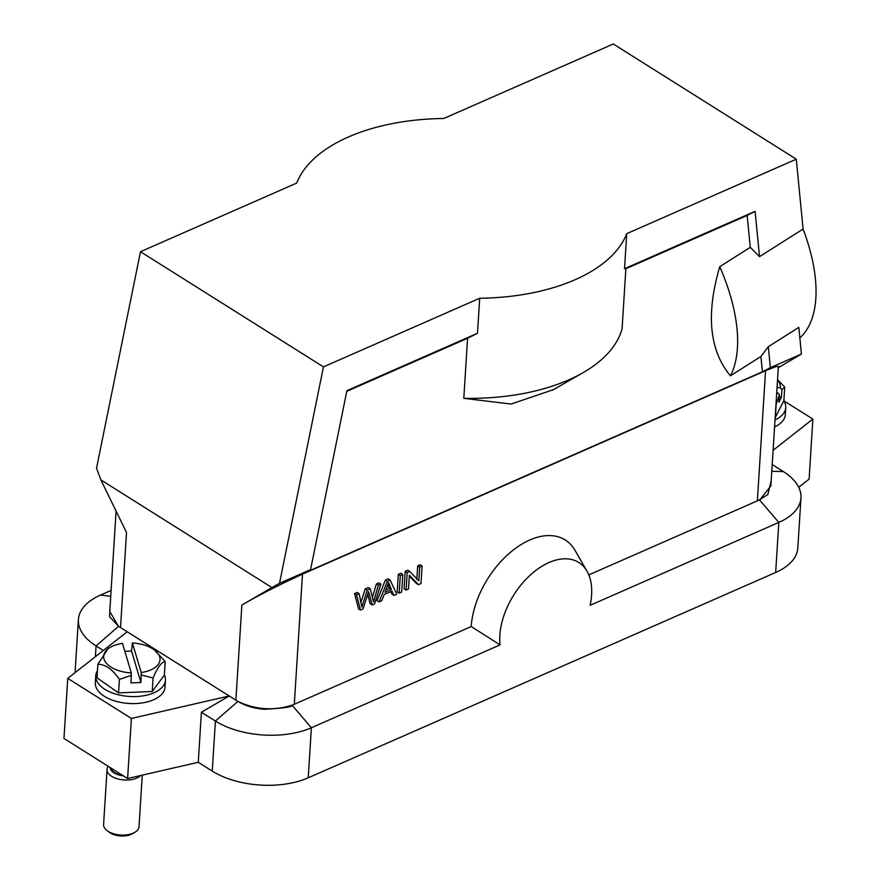 <?xml version="1.0" encoding="UTF-8"?>
<svg xmlns="http://www.w3.org/2000/svg" width="880" height="880" viewBox="0 0 880 880"><rect width="100%" height="100%" fill="white"/><g stroke="black" fill="none" stroke-linecap="round" stroke-linejoin="round"><path stroke-width="1.32" d="M393.91 595.43L396.77 594.176L390.126 580.063L388.135 578.809L385.44 579.986L377.069 600.699L379.06 601.953L381.722 600.787L384.131 594.572L392.04 591.096L393.91 595.43L391.919 594.176L390.819 591.624M237.93 701.404C255.343 709.742 273.383 711.018 292.05 705.199C292.897 706.882 283.69 708.246 264.473 709.28C253.957 708.433 245.113 705.804 237.919 701.382L235.884 700.183L241.868 605.077C259.182 595.023 279.389 584.705 302.489 574.134L765.556 370.711L757.361 500.852L588.808 574.893M772.2 464.574L783.299 471.559A68.035 36.102 -176.4 0 1 800.976 497.904L797.819 547.954A68.035 36.102 -176.4 0 1 775.665 572.473L308.231 777.81L311.377 727.76L500.06 644.875A62.128 37.73 -57.8 0 1 499.851 635.228A62.128 37.73 -57.8 0 1 536.932 569.613A62.128 37.73 -57.8 0 1 587.004 571.175L574.97 550.286A73.953 44.924 122.2 0 0 515.372 548.438A73.953 44.924 122.2 0 0 471.229 626.549L294.305 704.275L302.489 574.134M418.418 584.661L409.343 575.267L408.485 589.028L406.087 590.084L404.096 588.83L405.196 571.307L407.759 570.185L409.75 571.439L418.825 580.822L419.683 567.072L417.703 565.818L420.101 564.762L422.092 566.016L420.981 583.539L418.418 584.661L416.427 583.407L409.299 576.026M416.834 579.579L417.703 565.818M398.31 574.343L397.199 591.855L399.19 593.109L401.698 592.009L402.798 574.486L400.807 573.243L398.31 574.343L400.29 575.586L399.19 593.109M372.185 604.978L374.594 603.911L380.886 584.122L378.367 585.222L373.505 602.008L370.282 588.775L367.257 590.106L361.856 607.123L359.128 593.67L357.137 592.427L354.574 593.549L358.49 608.861L360.481 610.115L363.033 608.993L368.566 591.58L372.185 604.978L370.194 603.724L367.697 594.484M370.282 588.775L368.291 587.521L365.266 588.852L360.932 602.261M380.886 584.122L378.895 582.868L376.376 583.968L372.57 596.97M131.318 672.936L122.474 643.379A28.248 14.993 3.6 0 0 110.451 647.207A28.248 14.993 3.6 0 0 106.106 662.926A28.248 14.993 3.6 0 0 131.318 672.936L131.032 682.891L140.943 682.495L141.229 672.529L132.385 642.972L131.538 651.035L124.85 651.31M140.943 682.495L131.538 651.035M141.416 674.971L153.076 677.996C157.41 667.513 161.458 662.035 165.209 661.584L154.429 649.979A28.248 14.993 3.6 0 0 132.385 642.972M141.229 672.529A28.248 14.993 3.6 0 0 154.429 649.979M119.405 679.371L118.547 692.89L97.009 677.842L97.856 664.323C105.314 664.246 112.486 669.262 119.405 679.371L131.505 675.367M108.108 648.549L97.856 664.323M118.547 692.89L152.229 691.515L153.076 677.996M152.229 691.515L164.362 675.103L165.209 661.584M134.75 832.381L132.352 833.767A14.795 7.843 -176.4 0 1 123.497 836A14.795 7.843 -176.4 0 1 109.318 832.315L107.118 830.643A17.754 9.416 3.6 0 0 124.124 835.065A17.754 9.416 3.6 0 0 134.75 832.381A17.754 9.416 3.6 0 0 139.018 826.749L142.263 775.148M140.602 775.533A17.754 9.416 -176.4 0 1 127.589 780.01A17.754 9.416 -176.4 0 1 107.052 769.461A17.754 9.416 -176.4 0 1 108.295 766.348M107.052 769.461L103.587 824.516A17.754 9.416 3.6 0 0 107.118 830.643M122.386 775.214A13.904 7.381 -176.4 0 1 111.1 768.108M110.154 767.525A14.795 7.843 3.6 0 0 123.321 775.808M775.137 417.813L783.882 400.609L784.74 387.09L777.546 379.643M775.335 417.791L776.182 404.272L779.427 394.691L778.954 402.215L781.462 397.155L781.946 389.631L784.74 387.09M776.633 394.031A28.248 14.993 3.6 0 0 777.788 392.898L776.721 392.7M777.788 392.898L779.427 394.691M781.462 397.155L779.295 396.759M781.946 389.631L780.307 387.838L777.062 387.244M780.307 387.838A28.248 14.993 3.6 0 0 777.524 379.995M479.699 298.254L477.488 333.289L346.918 390.654L310.563 569.668L279.51 583.308L323.455 366.883L479.699 298.254A168.619 89.463 3.6 0 0 626.736 233.662L796.279 159.181L613.305 44L443.762 118.481A168.619 89.463 3.6 0 0 348.359 137.005A168.619 89.463 3.6 0 0 296.714 183.073L140.481 251.713L96.536 468.127L100.87 479.897L126.511 532.466L120.527 627.572L229.207 695.981L131.395 718.443L67.749 678.381L127.193 631.763M346.775 391.325L467.577 338.261L463.793 398.332L511.06 404.052L553.597 389.598M463.793 398.332A168.619 89.463 3.6 0 0 583.165 372.614A168.619 89.463 3.6 0 0 622.083 328.79L625.867 268.73L624.536 268.697L626.736 233.662M796.279 159.181L803.099 229.042L759.528 256.641L755.106 211.332L624.536 268.697M625.867 268.73L747.153 215.446L750.266 247.346L719.763 266.662A147.917 72.501 57.7 0 1 730.422 375.815L760.914 356.499L768.317 346.698L798.82 327.382L801.416 354.035L770.363 367.675L768.317 346.698M755.106 211.332L747.153 215.446M467.577 338.261L477.488 333.289M310.563 569.668L309.936 570.559L762.41 371.789L770.363 367.675M323.455 366.883L140.481 251.713M759.528 256.641L750.266 247.346M719.763 266.662C705.804 314.105 709.357 350.493 730.422 375.815M760.914 356.499L762.41 371.789M308.231 777.81A68.035 36.102 -176.4 0 1 212.245 771.089L215.402 721.039A68.035 36.102 -176.4 0 0 311.377 727.76L292.072 705.177L294.305 704.275M279.51 583.308L271.909 587.565L100.87 479.897M118.349 626.12L109.769 611.534L116.094 511.104M118.624 626.274L120.527 627.572M799.843 337.898A147.917 72.501 -122.3 0 0 803.099 229.042M778.294 367.675L801.416 354.035M760.045 499.554L770.858 485.914L778.382 366.388L775.797 366.63L765.556 370.711M241.868 605.077L271.909 587.565M757.361 500.852L759.473 499.829L778.811 522.423L775.665 572.473M235.884 700.183L229.207 695.981L201.41 712.228L215.402 721.039L237.919 701.382M103.323 650.485L96.063 645.92L118.602 626.263L109.538 616.748L110.088 606.441M771.177 480.865L767.855 494.505L759.506 499.84M471.229 626.549L500.06 644.875M587.004 571.175A62.128 37.73 -57.8 0 1 591.591 594.935A62.128 37.73 -57.8 0 1 590.128 605.308L778.811 522.423A68.035 36.102 -176.4 0 0 800.976 497.904M95.392 656.711L96.063 645.92A68.035 36.102 -176.4 0 1 78.397 619.575A68.035 36.102 -176.4 0 1 100.562 595.056L111.1 590.425M212.245 771.089L198.264 762.289L201.41 712.228M198.264 762.289L127.611 778.514L131.395 718.443M127.611 778.514L63.965 738.452L67.749 678.381M75.284 672.485A68.035 36.102 -176.4 0 1 75.251 669.636L78.397 619.575M798.721 487.278L809.105 479.138L812.878 419.067L773.102 450.263M774.565 426.965A34.903 18.524 -176.4 0 0 785.312 414.667L785.752 407.66A34.903 18.524 -176.4 0 0 783.794 400.785L812.878 419.067M785.752 407.66A34.903 18.524 -176.4 0 1 775.005 419.958M97.46 670.714A34.903 18.524 3.6 0 0 95.755 675.785L95.315 682.792A34.903 18.524 3.6 0 0 105.644 697.059A34.903 18.524 3.6 0 0 143.044 702.801A34.903 18.524 3.6 0 0 164.989 687.17L165.429 680.163A34.903 18.524 3.6 0 0 164.373 674.927M95.755 675.785A34.903 18.524 3.6 0 0 106.084 690.052A34.903 18.524 3.6 0 0 143.484 695.794A34.903 18.524 3.6 0 0 165.429 680.163M406.087 590.084L407.187 572.561L405.196 571.307M407.187 572.561L409.75 571.439M419.683 567.072L422.092 566.016M402.798 574.486L400.29 575.586M391.38 589.545L384.967 592.361L388.597 582.516L391.38 589.545L389.4 588.291L385.99 589.787M390.126 580.063L387.431 581.24L379.06 601.953M387.431 581.24L385.44 579.986M387.926 584.782L389.4 588.291M359.128 593.67L356.554 594.803L360.481 610.115M356.554 594.803L354.574 593.549M378.367 585.222L376.376 583.968M367.257 590.106L365.266 588.852M100.562 595.056L110.726 596.299M783.299 471.559L771.771 471.328M110.451 647.207L107.866 648.692M552.783 390.06L583.165 372.614"/></g></svg>
